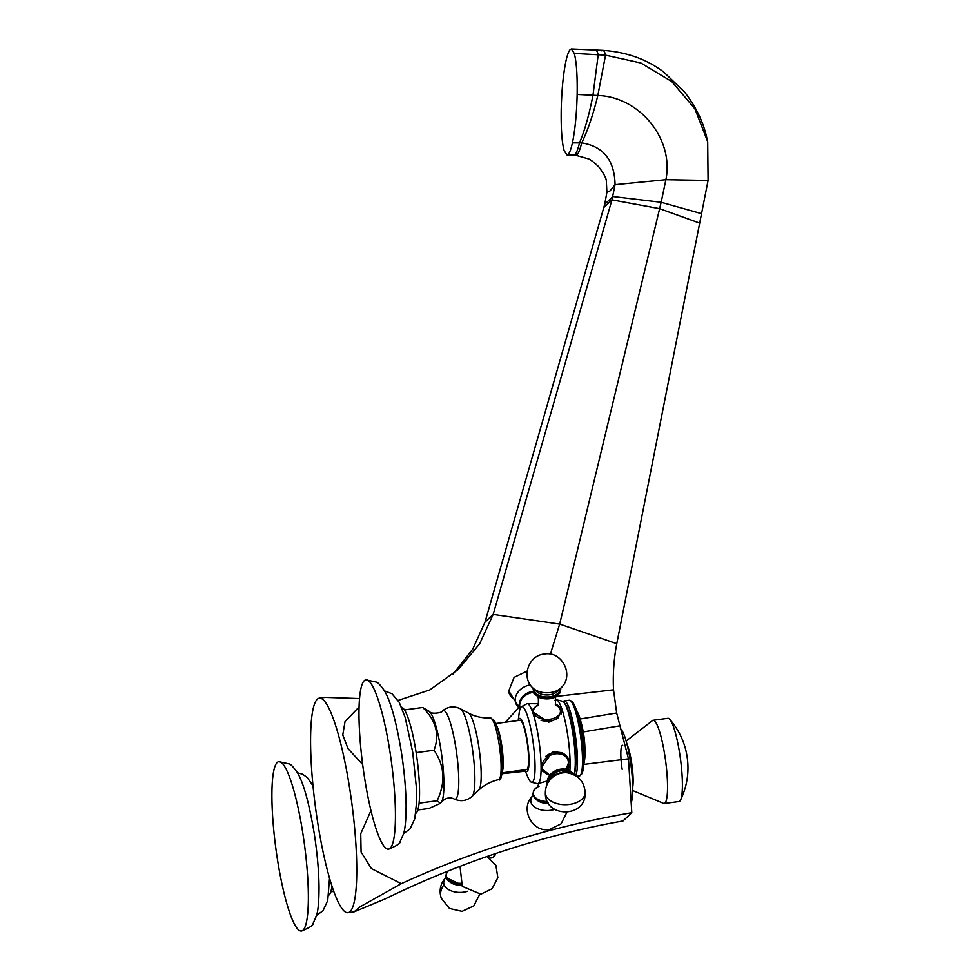 <?xml version="1.0" encoding="UTF-8"?>
<svg xmlns="http://www.w3.org/2000/svg" width="980" height="980" viewBox="0 0 980 980"><rect width="100%" height="100%" fill="white"/><g stroke="black" fill="none" stroke-linecap="round" stroke-linejoin="round"><path stroke-width="1.47" d="M398.101 700.418L429.755 689.945L458.199 669.561L479.624 643.811L493.173 614.423L485.014 622.092L604.734 204.22L606.89 192.362L606.375 181.692C606.583 178.862 604.035 173.877 598.707 166.735C593.513 161.871 590.021 159.238 588.257 158.834L575.946 155.33L577.024 154.84C578.506 153.382 580.062 149.401 581.704 142.884L572.418 142.896C571.046 149.107 569.613 152.954 568.118 154.411L566.979 154.938L564.137 150.675C561.895 142.455 560.915 128.723 561.209 109.466C561.687 90.258 563.243 74.211 565.889 61.324C567.285 54.941 568.743 51.009 570.25 49.527L571.401 49L574.28 53.434C576.497 61.752 577.453 75.436 577.159 94.472C576.669 113.913 575.089 130.046 572.418 142.896M485.014 622.092L472.74 649.091L453.14 674.081M631.794 812.702C550.748 826.655 473.916 850.309 401.298 883.678L360.162 906.745L354.025 911.878L385.03 898.966C462.058 861.457 541.377 835.462 622.998 820.971L631.794 812.702L628.499 758.839L616.665 712.999L613.517 689.846A199.05 194.775 -133.2 0 1 616.775 643.701L708.087 180.455L707.695 141.72L694.918 108.866L671.802 81.597L640.871 63.002L605.542 55.174L574.28 53.434M349.946 790.125A108.217 18.289 82.4 0 1 348.035 912.674A108.217 18.289 82.4 0 1 317.398 820.713A108.217 18.289 82.4 0 1 319.309 698.164A108.217 18.289 82.4 0 1 349.946 790.125M370.979 810.558L360.738 833.711L361.081 851.975L371.432 868.598L401.298 883.678M319.309 698.164L325.299 697.368L359.501 698.556M359.035 706.997L345.034 721.562L342.755 734.988L348.035 748.659L362.637 764.486M699.732 223.146L659.589 208.654L611.949 199.859L615.06 184.681C614.558 160.316 603.447 146.388 581.704 142.884C587.682 130.695 593.059 114.905 597.825 95.513L577.159 94.472M550.344 654.211L559.666 624.101L661.157 202.284L665.886 179.708C674.203 139.332 639.854 96.812 597.825 95.513L605.542 55.174C604.538 50.984 603.288 49.551 601.806 50.85M616.665 712.999L580.135 718.989M505.227 722.26L518.469 708.001M628.499 758.839L583.896 764.4M525.366 771.187L502.238 773.71M603.79 207.54L611.949 199.859L493.173 614.423L559.666 624.101L616.775 643.701M631.169 802.596A38 6.419 -97.6 0 0 630.716 763.42A38 6.419 -97.6 0 0 620.597 729.071M669.769 719.345C679.128 730.198 684.898 742.595 687.066 756.523C689.381 771.53 687.213 786.021 680.573 800.023A41.981 7.093 82.4 0 0 679.753 753.975A41.981 7.093 -97.6 0 0 669.769 719.345A41.981 7.093 -97.6 0 0 667.87 718.303L653.011 720.288A41.981 7.093 -97.6 0 0 651.92 721.035L626.122 741.039M680.573 800.023A41.981 7.093 82.4 0 1 679.005 801.53L664.158 803.514A41.981 7.093 82.4 0 1 662.909 803.086L632.761 790.566M653.011 720.288A41.981 7.093 -97.6 0 1 664.905 755.972A41.981 7.093 82.4 0 1 664.158 803.514M583.223 768.736A37.154 6.284 82.4 0 0 583.7 759.966A37.154 6.284 -97.6 0 0 574.856 706.188L576.301 709.643A32.904 5.562 -97.6 0 1 584.141 757.258A32.904 5.562 82.4 0 1 583.725 765.025L583.223 768.736A37.154 6.284 82.4 0 1 581.422 774.335L580.197 775.535A38.183 6.456 82.4 0 1 579.437 775.939L576.706 776.295M574.856 706.188A37.154 6.284 -97.6 0 0 571.634 701.264A37.154 6.284 -97.6 0 0 570.911 701.08M580.197 775.535A38.183 6.456 82.4 0 0 582.524 760.762A38.183 6.456 -97.6 0 0 578.347 722.897A38.183 6.456 -97.6 0 0 570.14 700.431A38.183 6.456 -97.6 0 0 569.294 700.247L564.26 700.92A38.183 6.456 -97.6 0 0 563.243 701.631M564.26 700.92A38.183 6.456 -97.6 0 1 572.859 721.439A38.183 6.456 -97.6 0 1 577.49 761.448A38.183 6.456 82.4 0 1 575.628 775.584M573.876 774.935L574.623 772.963A36.236 6.125 82.4 0 0 575.971 760.431A36.236 6.125 -97.6 0 0 565.436 704.375L564.198 702.672A38.183 6.456 -97.6 0 0 562.532 701.251L556.518 699.83A40.352 6.823 -97.6 0 0 555.868 699.879L555.035 700.186M564.198 702.672A38.183 6.456 -97.6 0 1 575.297 761.742A38.183 6.456 82.4 0 1 573.962 774.69M555.574 703.971L561.43 707.781L561.773 709.863L557.779 718.316L548.58 722.285L532.446 711.664A40.352 6.823 82.4 0 1 541.107 767.671L552.72 751.636L562.557 752.763L569.503 760.517L570.103 763.788A40.352 6.823 -97.6 0 0 561.43 707.781A40.352 6.823 -97.6 0 0 556.518 699.83M549.302 775.045L541.573 770.562L541.107 767.671A40.352 6.823 82.4 0 1 538.094 783.633A40.352 6.823 82.4 0 1 537.432 783.682L531.503 782.261A38.183 6.456 82.4 0 0 535.056 767.12A38.183 6.456 -97.6 0 0 530.168 725.923A38.183 6.456 -97.6 0 0 521.385 706.764L526.738 703.824A40.352 6.823 82.4 0 1 527.387 703.701A40.352 6.823 82.4 0 1 532.446 711.664L532.103 709.9L536.82 705.796M521.385 706.764A38.183 6.456 -97.6 0 0 519.216 712.754L518.187 720.533M561.466 712.154A14.835 9.028 179.9 0 0 561.442 712.092A14.835 9.028 -0.1 0 0 560.976 711.088M532.899 711.137A14.835 9.028 -0.1 0 0 532.532 711.897M560.548 688.291A13.683 8.33 -0.1 0 1 549.829 697.172A13.683 8.33 179.9 0 1 533.267 688.34M567.543 769.68L570.103 763.788A40.352 6.823 82.4 0 1 569.87 770.697M531.503 782.261A38.183 6.456 82.4 0 1 527.828 777.042L524.79 769.814M518.31 720.508A26.815 4.533 -97.6 0 1 524.741 728.471A26.815 4.533 -97.6 0 1 529.029 760.86A26.815 4.533 82.4 0 1 524.913 769.802M494.606 723.681L519.988 720.288A24.868 4.202 -97.6 0 1 525.599 733.64A24.868 4.202 -97.6 0 1 528.612 759.696A24.868 4.202 82.4 0 1 526.591 769.57L501.209 772.975M502.556 770.856A24.868 4.202 82.4 0 0 503.218 763.102A24.868 4.202 -97.6 0 0 496.468 725.372M416.353 752.603L416.5 754.955A53.631 9.065 -97.6 0 0 416.169 752.775A53.631 9.065 -97.6 0 0 415.826 750.607L416.353 752.603L434.03 750.239C439.861 734.694 436.076 720.447 422.686 707.486L429.289 711.394A46.415 7.84 -97.6 0 1 441 750.325A46.415 7.84 82.4 0 1 441.429 802.02C445.704 797.793 449.991 796.814 454.291 799.055A44.774 7.571 82.4 0 0 455.957 748.524A44.774 7.571 -97.6 0 0 442.482 710.867C448.044 706.47 454.01 705.772 460.392 708.797L468.477 713.085C475.19 716.637 482.503 718.254 490.429 717.948A31.103 5.255 82.4 0 1 499.163 744.396A31.103 5.255 82.4 0 1 498.685 779.602C500.253 781.342 501.576 777.667 502.679 768.577L500.866 744.384C499.139 733.518 497.044 725.727 494.569 721.035L490.429 717.948M415.826 750.607A53.631 9.065 -97.6 0 0 405.536 711.848A53.631 9.065 -97.6 0 0 404.63 710.206A53.631 9.065 -97.6 0 0 401.543 707.217M404.63 710.206L405.536 711.848M405.01 709.851L422.686 707.486M416.5 754.955A53.631 9.065 82.4 0 1 419.305 800.746L419.452 803.11L437.129 800.746C445.704 782.616 444.675 765.784 434.03 750.239M419.452 803.11L419.06 803.478A53.631 9.065 -97.6 0 0 419.305 800.746M419.06 803.478A53.631 9.065 82.4 0 1 415.753 813.351M417.848 809.97L428.873 808.5L440.473 803.318L437.129 800.746M388.546 849.158A85.407 14.431 82.4 0 0 390.052 752.42A85.407 14.431 -97.6 0 0 365.871 679.838A85.407 14.431 -97.6 0 0 364.364 776.564A85.407 14.431 82.4 0 0 388.546 849.158C396.741 845.814 400.6 843.302 400.134 841.624L403.54 833.821C405.255 828.688 406.1 819.023 406.1 804.813C405.855 788.729 404.299 771.211 401.396 752.26C396.263 721.439 390.579 700.92 384.368 690.68C380.559 685.289 377.9 682.435 376.406 682.117L365.871 679.838M568.792 758.937A14.835 11.515 160.2 0 1 568.939 760.554A14.835 11.515 -19.8 0 1 568.755 762.452M543.385 771.591A14.835 11.515 -19.8 0 1 541.205 769.067M545.688 756.413A14.186 11.001 -19.8 0 1 568.204 758.839L567.8 757.699A14.186 11.001 160.2 0 0 567.445 756.866M547.808 783.057A13.683 10.621 -19.8 0 1 547.808 782.995A13.683 10.621 160.2 0 1 557.62 771.199A13.683 10.621 160.2 0 1 572.663 774.114M533.377 794.253A13.683 8.33 -0.1 0 0 548.175 802.767L541.646 802.13L537.934 800.721L533.5 796.446L532.863 793.751L534.112 789.966L537.653 786.891A13.818 8.404 -0.1 0 0 534.259 796.238A13.818 8.404 -0.1 0 0 547.452 801.444M519.412 704.106A13.683 10.621 -19.8 0 1 532.949 691.427M495.598 853.556A37.154 6.284 82.4 0 1 494.361 856.177L493.124 857.378A38.183 6.456 82.4 0 1 492.364 857.782L489.645 858.149M494.594 853.899A38.183 6.456 82.4 0 1 493.124 857.378M489.265 855.712A38.183 6.456 82.4 0 1 488.555 857.439M486.901 856.532L495.88 865.267L497.852 877.651L492.07 888.738L480.849 894.164L462.291 886.386L460.024 866.345M331.938 885.883A53.631 9.065 82.4 0 1 328.692 895.193M330.774 891.825L333.825 891.42M301.473 931A85.407 14.431 82.4 0 0 302.979 834.274A85.407 14.431 -97.6 0 0 278.798 761.681A85.407 14.431 -97.6 0 0 277.291 858.419A85.407 14.431 82.4 0 0 301.473 931C309.668 927.656 313.539 925.145 313.073 923.479L316.479 915.675C318.182 910.53 319.039 900.865 319.027 886.667C318.794 870.571 317.226 853.053 314.335 834.115C309.19 803.294 303.518 782.763 297.308 772.522C293.486 767.144 290.827 764.29 289.333 763.959L278.798 761.681M446.623 878.117A13.683 8.33 -0.1 0 0 461.102 884.622L446.17 877.664L445.802 875.606L447.468 871.269M701.643 213.701L661.157 202.284L612.904 196.551L604.734 204.22M708.087 180.455L665.886 179.708L615.06 184.681L609.989 190.941L606.89 192.362M594.382 50.544C595.865 49.221 597.139 50.629 598.204 54.77L592.974 95.244C589.201 114.648 584.717 130.512 579.511 142.847C577.943 149.279 576.412 153.235 574.929 154.693L573.876 155.183L575.946 155.33M613.517 689.846L556.775 696.351M619.74 725.837L583.247 731.95M632.749 786.952A24.549 4.153 82.4 0 0 631.586 762.538A24.549 4.153 -97.6 0 0 627.065 744.531M622.704 745.302A21.242 3.589 -97.6 0 0 622.165 769.361M584.791 758.606A28.604 4.839 -97.6 0 0 579.021 715.559A28.604 4.839 -97.6 0 0 578.751 714.788L579.021 715.559C583.749 729.524 585.673 743.881 584.791 758.606L583.749 764.817M561.136 714.016L561.124 712.497A14.186 8.624 179.9 0 1 561.05 713.391M558.625 717.397A14.186 8.624 179.9 0 1 549.976 720.937A14.186 8.624 179.9 0 1 541.034 720.361M556.37 705.343A13.512 8.22 179.9 0 1 559.935 713.489A13.512 8.22 179.9 0 1 549.829 719.259A13.512 8.22 179.9 0 1 535.043 715.143A13.512 8.22 179.9 0 1 537.493 705.367M538.939 697.344L539.024 697.38A13.818 8.404 179.9 0 0 549.866 698.679A13.818 8.404 -0.1 0 0 554.815 697.356L554.913 697.307M559.996 688.817A13.095 7.963 -0.1 0 1 549.707 696.817A13.095 7.963 179.9 0 1 533.818 688.854M533.145 688.217L536.66 691.574A12.14 7.387 179.9 0 0 549.498 694.808A12.14 7.387 -0.1 0 0 557.167 691.537L560.67 688.181A16.305 9.922 -0.1 0 1 550.38 692.554A16.305 9.922 179.9 0 1 533.145 688.217C520.907 677.707 528.367 655.302 544.243 654.089C562.214 650.463 574.88 676.029 560.67 688.181M498.685 779.602C490.968 781.403 484.328 784.894 478.791 790.076A39.127 6.615 82.4 0 0 478.73 746.16A39.127 6.615 -97.6 0 0 468.477 713.085M460.392 708.797A44.492 7.522 -97.6 0 1 472.054 746.405A44.492 7.522 82.4 0 1 472.115 796.348C466.75 800.942 460.808 801.848 454.291 799.055M566.097 769.3L568.768 762.073L568.204 758.839A14.186 11.001 -19.8 0 1 568.719 761.779M541.095 767.303L541.511 768.442A14.186 11.001 -19.8 0 1 541.132 767.009M549.841 775.107A13.512 10.486 -19.8 0 1 542.001 766.36A13.512 10.486 -19.8 0 1 555.182 753.865A13.512 10.486 -19.8 0 1 568.4 762.82A13.512 10.486 -19.8 0 1 566.024 769.288M573.325 774.384A13.818 10.719 160.2 0 0 558.233 769.704A13.818 10.719 160.2 0 0 547.293 781.942M571.499 773.686A13.095 10.155 160.2 0 0 557.743 771.64A13.095 10.155 160.2 0 0 548.433 781.979M564.639 772.558A12.14 9.42 160.2 0 0 553.002 776.748L551.336 778.389A16.305 12.642 160.2 0 1 566.967 772.755L564.639 772.558M585.183 792.563C586.432 818.227 544.268 818.349 545.37 792.624A19.906 12.103 179.9 0 0 569.527 804.421A19.906 12.103 -0.1 0 0 585.183 792.563C584.202 781.256 578.127 774.653 566.967 772.755M539.147 786.156A13.818 8.404 -0.1 0 0 539.061 786.205L537.469 787.099L538.939 783.326M537.432 800.427A12.14 7.387 -0.1 0 0 548.469 803.257M533.132 795.503A16.305 9.922 -0.1 0 0 533.794 806.418A16.305 9.922 -0.1 0 0 550.552 810.325A16.305 9.922 179.9 0 0 554.631 809.419M520.258 708.307A13.818 10.719 160.2 0 1 519.67 705.196A13.818 10.719 -19.8 0 1 533.292 692.395M527.167 671.08L514.096 677.376L508.779 690.949A19.906 12.103 -0.1 0 0 515.198 699.83A16.305 12.642 160.2 0 0 519.939 708.405M515.198 699.83A16.305 12.642 -19.8 0 1 530.339 684.873M460.38 883.298A13.818 8.404 -0.1 0 1 446.488 876.708A13.818 8.404 179.9 0 1 447.566 871.232M450.359 882.282A12.14 7.387 -0.1 0 0 461.396 885.099M446.231 877.186C440.437 883.237 438.783 890.281 441.282 898.293A19.906 15.435 -19.8 0 1 444.063 884.622A16.305 9.922 -0.1 0 0 467.57 891.261M444.063 884.622A16.305 9.922 179.9 0 1 446.059 877.345M348.035 912.674L354.025 911.878M571.401 49L602.859 50.372C626.453 51.989 646.763 59.229 663.791 72.104L684.469 91.949C695.09 105.534 702.342 119.964 706.2 135.24L707.695 141.72M573.876 155.183L566.979 154.938M571.634 701.264L570.14 700.431M538.375 703.75L527.387 703.701M532.753 712.534C533.353 708.626 535.276 706.053 538.535 704.816L537.359 705.527C538.804 707.842 538.718 694.061 537.346 696.437M561.124 712.497C560.523 708.589 558.588 706.017 555.329 704.792L556.505 705.502C555.072 707.817 555.109 694.036 556.493 696.413M539.024 697.38L533.977 693.583L532.985 688.058M560.83 688.021L560.474 692.48L554.815 697.356M547.183 780.999L538.094 783.633M478.791 790.076L472.115 796.348M442.482 710.867C442.935 712.852 430.33 714.677 429.289 711.394M441.429 802.02L440.473 803.318M384.515 690.925L391.988 693.742L399.215 702.329L405.169 717.483L412.727 752.322L416.341 787.111L416.549 802.522L414.785 818.692L410.081 828.872L403.613 833.551M541.511 768.442L549.805 775.168M565.95 770.207L565.436 768.798M550.319 774.555L550.503 775.67M547.257 784.123L547.085 782.346L558.208 769.692L573.766 774.592M545.37 792.624C545.456 787.063 547.44 782.322 551.336 778.389M533.292 795.344C519.082 807.483 531.748 833.049 549.719 829.435L561.087 823.849L566.795 812.445M532.936 691.378L523.161 695.947L519.106 704.583L520.098 708.736M508.779 690.949L520.049 708.859M576.387 709.839L578.751 714.775M329.537 878.043L327.724 900.534L323.02 910.714L316.552 915.406M312.988 785.801L307.267 777.52L302.685 774.274L297.442 772.767M441.282 898.293L449.465 908.436L462.033 911.351L473.793 905.912L479.722 894.287"/></g></svg>
